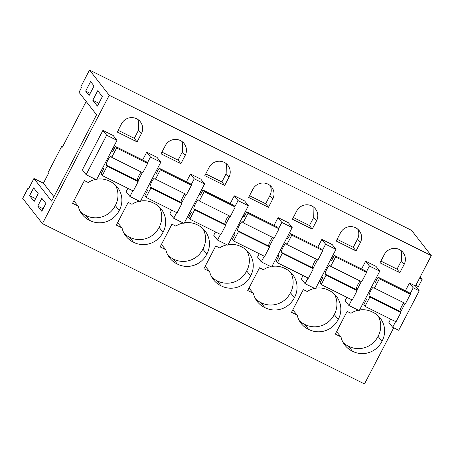 <?xml version="1.0" encoding="UTF-8"?>
<svg xmlns="http://www.w3.org/2000/svg" width="454" height="454" viewBox="0 0 454 454"><rect width="100%" height="100%" fill="white"/><g stroke="black" fill="none" stroke-linecap="round" stroke-linejoin="round"><path stroke-width="0.68" d="M89.512 70.047L109.244 95.289L42.432 223.635L22.7 198.392L27.893 188.416L28.409 189.08L33.925 178.49L51.62 201.128L96.571 114.777L79.007 92.31L81.584 87.355L80.937 86.521L89.512 70.047L411.568 230.365L431.3 255.608L415.478 286.003L409.446 283.001L405.394 290.781M102.36 96.594L97.394 106.134L92.786 100.238L97.752 90.698L102.36 96.594M85.641 91.101L89.086 95.505L94.052 85.965L90.607 81.567L85.641 91.101L90.198 93.371M29.595 195.657L34.141 201.468L38.204 193.665L33.658 187.848L29.595 195.657L35.611 198.648M37.773 206.116L41.836 198.313L45.865 203.46L41.802 211.269L37.773 206.116L43.102 208.766M33.925 178.49L43.408 183.212L48.504 173.422L47.982 172.758L61.75 146.307L62.402 147.141L86.169 101.475M43.408 183.212L53.935 196.678M28.579 188.762L27.893 188.416M42.432 223.635L364.488 383.953L393.72 327.799M390.639 319.122L388.902 322.459L392.67 327.272L398.703 330.279L419.241 290.821L415.478 286.003M109.244 95.289L431.3 255.608M102.905 130.406L82.367 169.864L86.129 174.682L96.475 179.829L117.013 140.371L113.25 135.559L102.905 130.406L106.667 135.224L117.013 140.371M73.82 200.872L78.253 206.133L72.561 203.296L84.376 180.596L88.195 182.497A21.599 21.094 142 0 1 95.641 179.415M78.253 206.133A21.599 21.094 142 0 0 82.146 214.401A21.599 21.094 142 0 0 89.665 220.389A21.599 21.094 142 0 0 119.209 210.537A21.599 21.094 142 0 0 117.49 187.36A21.599 21.094 142 0 0 109.976 181.373A21.599 21.094 142 0 0 96.798 179.199M117.251 132.035L137.08 141.903L141.37 133.669A11.288 11.027 142 0 0 140.348 121.78A11.288 11.027 142 0 0 121.541 123.794L117.251 132.035M366.282 272.037L369.414 266.016L365.652 261.203L361.6 268.984M346.845 297.325L345.114 300.661L348.876 305.474L359.222 310.627L379.76 271.169L375.997 266.35L365.652 261.203M228.952 177.264A11.288 11.027 142 0 0 227.931 165.375A11.288 11.027 142 0 0 209.124 167.395L204.833 175.636L224.662 185.504L228.952 177.264L226.166 173.7L226.342 163.741M278.699 228.436L281.832 222.42L278.069 217.602L274.017 225.383M259.262 253.729L257.531 257.06L261.294 261.879L271.64 267.026L292.177 227.567L288.415 222.755L278.069 217.602M270.805 266.612A21.599 21.094 142 0 0 263.36 269.693L259.54 267.792L247.725 290.492L253.417 293.329A21.599 21.094 142 0 0 257.31 301.598A21.599 21.094 142 0 0 264.83 307.585A21.599 21.094 142 0 0 294.374 297.733A21.599 21.094 142 0 0 292.654 274.557A21.599 21.094 142 0 0 285.14 268.569A21.599 21.094 142 0 0 271.963 266.402M312.244 229.1L316.534 220.865A11.288 11.027 142 0 0 315.513 208.976A11.288 11.027 142 0 0 296.706 210.991L292.416 219.231L312.244 229.1L309.458 225.536L313.748 217.301L313.924 207.336M248.627 197.433L268.456 207.302L272.74 199.062A11.288 11.027 142 0 0 271.725 187.179A11.288 11.027 142 0 0 252.918 189.193L248.627 197.433M139.429 201.213A21.599 21.094 142 0 0 131.983 204.294L128.17 202.393L116.349 225.099L122.041 227.931A21.599 21.094 142 0 0 125.94 236.199A21.599 21.094 142 0 0 133.453 242.186A21.599 21.094 142 0 0 163.003 232.334A21.599 21.094 142 0 0 161.284 209.163A21.599 21.094 142 0 0 153.764 203.176A21.599 21.094 142 0 0 140.592 201.003M185.158 155.467A11.288 11.027 142 0 0 184.142 143.578A11.288 11.027 142 0 0 165.335 145.598L161.045 153.832L180.874 163.707L185.158 155.467L182.372 151.903L182.553 141.937M191.117 184.84L194.25 178.819L190.487 174.007L186.435 181.787M171.68 210.128L169.949 213.459L173.712 218.278L176.663 212.608M190.487 174.007L200.833 179.154L204.595 183.972L194.25 178.819M183.223 223.01A21.599 21.094 142 0 0 175.777 226.092L171.958 224.191L160.143 246.897L165.835 249.728A21.599 21.094 142 0 0 169.728 258.003A21.599 21.094 142 0 0 177.247 263.99A21.599 21.094 142 0 0 206.791 254.132A21.599 21.094 142 0 0 205.072 230.961A21.599 21.094 142 0 0 197.558 224.974A21.599 21.094 142 0 0 184.381 222.801M234.911 206.638L238.044 200.623L234.281 195.805L230.229 203.585M215.474 231.926L213.738 235.263L217.506 240.075L227.846 245.228L248.389 205.77L244.621 200.952L234.281 195.805M314.594 288.409A21.599 21.094 142 0 0 307.148 291.491L303.334 289.59L291.513 312.295L297.205 315.127A21.599 21.094 142 0 0 301.104 323.396A21.599 21.094 142 0 0 308.624 329.383A21.599 21.094 142 0 0 338.168 319.531A21.599 21.094 142 0 0 336.448 296.36A21.599 21.094 142 0 0 328.929 290.373A21.599 21.094 142 0 0 315.757 288.199M321.863 239.4L332.203 244.553L335.971 249.371L325.626 244.218L321.863 239.4L317.811 247.186M303.056 275.527L301.32 278.858L305.088 283.676L315.428 288.823L335.971 249.371M336.21 241.029L356.038 250.903L360.323 242.663A11.288 11.027 142 0 0 359.307 230.774A11.288 11.027 142 0 0 340.5 232.794L336.21 241.029M147.329 163.043L150.461 157.022L146.699 152.203L142.647 159.99M127.892 188.331L126.155 191.662L129.923 196.48L140.263 201.627L160.807 162.174L157.039 157.356L146.699 152.203M399.826 272.701L404.117 264.461A11.288 11.027 142 0 0 403.095 252.572A11.288 11.027 142 0 0 384.288 254.592L379.998 262.832L399.826 272.701L397.04 269.137L401.33 260.897L401.506 250.937M336.567 331.67L340.999 336.925L335.307 334.093L347.123 311.387L350.942 313.288A21.599 21.094 142 0 1 358.388 310.207M340.999 336.925A21.599 21.094 142 0 0 344.892 345.199A21.599 21.094 142 0 0 352.412 351.186A21.599 21.094 142 0 0 381.956 341.329A21.599 21.094 142 0 0 380.236 318.158A21.599 21.094 142 0 0 372.723 312.17A21.599 21.094 142 0 0 359.545 309.997M205.191 266.271L209.623 271.532L203.931 268.694L215.752 245.989L219.566 247.89A21.599 21.094 142 0 1 227.011 244.814M209.623 271.532A21.599 21.094 142 0 0 213.522 279.8A21.599 21.094 142 0 0 221.041 285.787A21.599 21.094 142 0 0 250.585 275.93A21.599 21.094 142 0 0 248.866 252.759A21.599 21.094 142 0 0 241.346 246.772A21.599 21.094 142 0 0 228.175 244.598M92.786 100.238L98.881 103.274M61.75 146.307L62.612 146.738M392.67 327.272L395.621 321.602M400.593 312.051L405.104 303.386M410.076 293.834L413.208 287.819L409.446 283.001M413.208 287.819L419.241 290.821M86.129 174.682L106.667 135.224M80.386 211.751A21.599 21.094 142 0 0 85.761 215.395A21.599 21.094 142 0 0 115.305 205.543A21.599 21.094 142 0 0 115.344 185.016M115.305 205.543L119.209 210.537M85.761 215.395L89.665 220.389M137.08 141.903L134.293 138.339L138.583 130.105L138.759 120.14M118.153 130.304L134.293 138.339M348.876 305.474L351.827 299.805M356.799 290.254L361.31 281.588M369.414 266.016L379.76 271.169M224.662 185.504L221.875 181.941L226.166 173.7M205.736 173.905L221.875 181.941M261.294 261.879L264.245 256.209M269.216 246.653L273.728 237.992M281.832 222.42L292.177 227.567M255.551 298.953A21.599 21.094 142 0 0 260.925 302.591L264.83 307.585M248.985 288.069L253.417 293.329M260.925 302.591A21.599 21.094 142 0 0 290.469 292.739A21.599 21.094 142 0 0 290.509 272.213M290.469 292.739L294.374 297.733M293.318 217.5L309.458 225.536M268.456 207.302L265.669 203.738L269.954 195.498A11.288 11.027 142 0 0 270.141 185.544M249.524 195.702L265.669 203.738M124.18 233.555A21.599 21.094 142 0 0 129.555 237.192L133.453 242.186M117.609 222.676L122.041 227.931M129.555 237.192A21.599 21.094 142 0 0 159.099 227.341A21.599 21.094 142 0 0 159.138 206.814M159.099 227.341L163.003 232.334M180.874 163.707L178.087 160.137L182.372 151.903M161.942 152.107L178.087 160.137M181.634 203.057L186.146 194.391M173.712 218.278L184.057 223.43L204.595 183.972M161.403 244.473L165.835 249.728M167.969 255.352A21.599 21.094 142 0 0 173.343 258.996A21.599 21.094 142 0 0 202.887 249.138A21.599 21.094 142 0 0 202.927 228.612M202.887 249.138L206.791 254.132M173.343 258.996L177.247 263.99M217.506 240.075L220.457 234.406M225.428 224.855L229.94 216.189M238.044 200.623L248.389 205.77M299.345 320.751A21.599 21.094 142 0 0 304.719 324.389A21.599 21.094 142 0 0 334.263 314.537A21.599 21.094 142 0 0 334.303 294.01M334.263 314.537L338.168 319.531M304.719 324.389L308.624 329.383M292.773 309.872L297.205 315.127M305.088 283.676L308.039 278.007M313.01 268.456L317.522 259.79M322.493 250.239L325.626 244.218M356.038 250.903L353.252 247.334L357.536 239.099A11.288 11.027 142 0 0 357.724 229.139M337.106 239.303L353.252 247.334M129.923 196.48L132.874 190.811M137.846 181.259L142.357 172.594M150.461 157.022L160.807 162.174M380.9 261.101L397.04 269.137M343.133 342.549A21.599 21.094 142 0 0 348.507 346.192A21.599 21.094 142 0 0 378.051 336.335A21.599 21.094 142 0 0 378.091 315.814M378.051 336.335L381.956 341.329M348.507 346.192L352.412 351.186M211.763 277.15A21.599 21.094 142 0 0 217.137 280.793A21.599 21.094 142 0 0 246.681 270.936A21.599 21.094 142 0 0 246.721 250.415M246.681 270.936L250.585 275.93M217.137 280.793L221.041 285.787M415.813 285.356L418.372 286.627L422.118 279.437L419.558 278.16M420.183 276.963L422.118 279.437M102.825 167.634L103.728 168.786L101.015 173.99L102.252 175.567L133.283 191.015L138.158 181.657L137.375 180.658A5.011 0.976 -63.5 0 1 138.396 176.668A5.011 0.976 -63.5 0 1 141.262 172.049M102.252 175.567L107.121 166.204L138.158 181.657M107.121 166.204L106.344 165.211A5.011 0.976 -63.5 0 1 107.882 160.137A5.011 0.976 -63.5 0 1 110.884 156.295A5.011 0.976 -63.5 0 1 110.952 156.352L111.735 157.351L142.766 172.798L147.641 163.44L146.404 161.862L115.373 146.409L112.666 151.613L111.763 150.461M111.735 157.351L116.604 147.987L115.373 146.409M112.768 148.526L113.96 149.122M116.604 147.987L147.641 163.44M146.614 189.431L147.516 190.584L144.809 195.787L146.04 197.365L177.077 212.812L181.946 203.454L181.169 202.456A5.011 0.976 -63.5 0 1 182.185 198.466A5.011 0.976 -63.5 0 1 185.05 193.847M146.04 197.365L150.915 188.007L181.946 203.454M150.915 188.007L150.138 187.008A5.011 0.976 -63.5 0 1 151.67 181.941A5.011 0.976 -63.5 0 1 154.672 178.093A5.011 0.976 -63.5 0 1 154.746 178.15L155.523 179.148L186.56 194.596L191.429 185.238L190.198 183.66L159.161 168.213L156.454 173.411L155.552 172.259M155.523 179.148L160.398 169.79L159.161 168.213M156.562 170.329L157.754 170.92M160.398 169.79L191.429 185.238M190.408 211.229L191.31 212.381L188.597 217.585L189.834 219.163L220.865 234.61L225.74 225.252L224.957 224.253A5.011 0.976 -63.5 0 1 225.978 220.264A5.011 0.976 -63.5 0 1 228.844 215.644M189.834 219.163L194.704 209.805L225.74 225.252M194.704 209.805L193.926 208.806A5.011 0.976 -63.5 0 1 195.464 203.738A5.011 0.976 -63.5 0 1 198.466 199.891A5.011 0.976 -63.5 0 1 198.534 199.953L199.317 200.946L230.348 216.393L235.223 207.035L233.986 205.458L202.955 190.01L200.248 195.214L199.346 194.062M199.317 200.946L204.186 191.588L202.955 190.01M200.35 192.127L201.542 192.723M204.186 191.588L235.223 207.035M234.196 233.027L235.098 234.185L232.391 239.383L233.623 240.961L264.659 256.414L269.528 247.05L268.751 246.057A5.011 0.976 -63.5 0 1 269.767 242.061A5.011 0.976 -63.5 0 1 272.633 237.448M233.623 240.961L238.498 231.602L269.528 247.05M238.498 231.602L237.72 230.609A5.011 0.976 -63.5 0 1 239.252 225.536A5.011 0.976 -63.5 0 1 242.254 221.688A5.011 0.976 -63.5 0 1 242.328 221.751L243.106 222.749L274.142 238.197L279.011 228.833L277.78 227.255L246.743 211.808L244.036 217.012L243.134 215.86M243.106 222.749L247.98 213.386L246.743 211.808M244.144 213.925L245.336 214.521M247.98 213.386L279.011 228.833M277.99 254.83L278.892 255.982L276.18 261.186L277.417 262.764L308.448 278.211L313.322 268.853L312.539 267.854A5.011 0.976 -63.5 0 1 313.561 263.865A5.011 0.976 -63.5 0 1 316.427 259.245M277.417 262.764L282.286 253.4L313.322 268.853M282.286 253.4L281.508 252.407A5.011 0.976 -63.5 0 1 283.046 247.334A5.011 0.976 -63.5 0 1 286.048 243.492A5.011 0.976 -63.5 0 1 286.116 243.548L286.9 244.547L317.931 259.994L322.805 250.636L321.568 249.059L290.537 233.606L287.83 238.81L286.928 237.658M286.9 244.547L291.769 235.183L290.537 233.606M287.932 235.728L289.124 236.318M291.769 235.183L322.805 250.636M321.778 276.628L322.68 277.78L319.974 282.984L321.205 284.562L352.242 300.009L357.111 290.651L356.333 289.652A5.011 0.976 -63.5 0 1 357.349 285.662A5.011 0.976 -63.5 0 1 360.215 281.043M321.205 284.562L326.08 275.203L357.111 290.651M326.08 275.203L325.302 274.205A5.011 0.976 -63.5 0 1 326.835 269.137A5.011 0.976 -63.5 0 1 329.837 265.289A5.011 0.976 -63.5 0 1 329.91 265.346L330.688 266.345L361.724 281.792L366.594 272.434L365.362 270.856L334.326 255.409L331.619 260.613L330.716 259.455M330.688 266.345L335.563 256.987L334.326 255.409M331.726 257.526L332.918 258.116M335.563 256.987L366.594 272.434M365.572 298.426L366.474 299.578L363.762 304.782L364.999 306.359L396.03 321.807L400.905 312.448L400.122 311.45A5.011 0.976 -63.5 0 1 401.143 307.46A5.011 0.976 -63.5 0 1 404.009 302.841M364.999 306.359L369.868 297.001L400.905 312.448M369.868 297.001L369.091 296.002A5.011 0.976 -63.5 0 1 370.629 290.935A5.011 0.976 -63.5 0 1 373.631 287.087A5.011 0.976 -63.5 0 1 373.699 287.149L374.482 288.142L405.513 303.59L410.388 294.232L409.15 292.654L378.12 277.207L375.413 282.411L374.51 281.259M374.482 288.142L379.351 278.784L378.12 277.207M375.515 279.324L376.707 279.919M379.351 278.784L410.388 294.232M138.583 130.105L141.37 133.669M313.748 217.301L316.534 220.865M269.954 195.498L272.74 199.062M357.536 239.099L360.323 242.663M401.33 260.897L404.117 264.461M106.344 165.211L137.375 180.658M150.138 187.008L181.169 202.456M193.926 208.806L224.957 224.253M237.72 230.609L268.751 246.057M281.508 252.407L312.539 267.854M325.302 274.205L356.333 289.652M369.091 296.002L400.122 311.45"/></g></svg>
